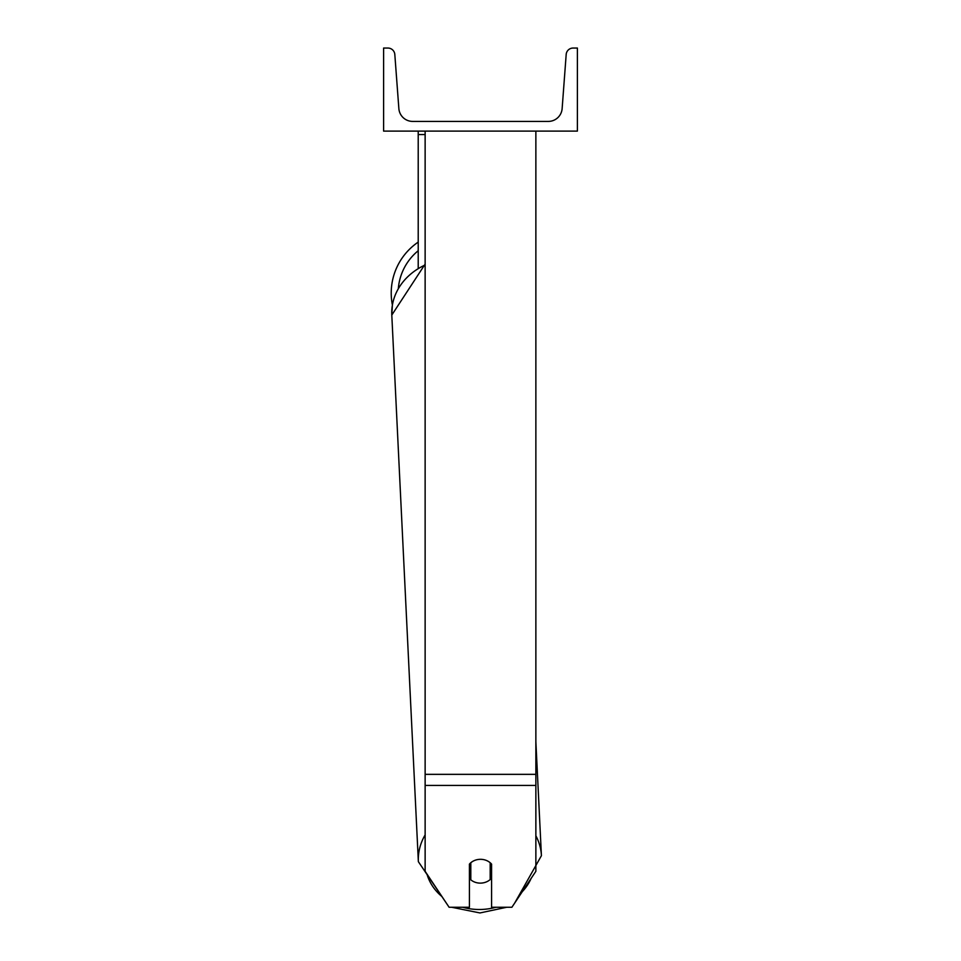 <?xml version="1.0" encoding="UTF-8"?>
<svg xmlns="http://www.w3.org/2000/svg" width="961" height="961" viewBox="0 0 961 961"><rect width="100%" height="100%" fill="white"/><g stroke="black" fill="none" stroke-linecap="round" stroke-linejoin="round"><path stroke-width="1.44" d="M535.866 785.425L425.134 785.425L425.134 871.303L449.111 907.268L469.424 907.268L469.424 864.107A13.838 11.988 0 0 1 480.5 859.314A13.838 11.988 0 0 1 491.576 864.107L491.576 907.268L511.889 907.268L535.866 871.303L535.866 131.104M425.134 785.425L425.134 131.104M418.215 267.843L418.215 134.564L425.134 134.564M418.215 131.104L418.215 134.564M425.134 834.929A61.6 53.335 177.2 0 0 418.359 861.669L391.8 315.064L392.376 304.937A61.6 61.6 0 0 1 418.215 242.1M577.393 131.104L383.607 131.104L383.607 48.05L387.92 48.05A6.919 6.919 0 0 1 394.815 54.453L398.863 108.605A13.838 13.838 0 0 0 412.677 121.41L548.323 121.41A13.838 13.838 0 0 0 562.137 108.605L566.185 54.453A6.919 6.919 0 0 1 573.08 48.05L577.393 48.05L577.393 131.104M469.424 872.576A13.838 11.988 177.2 0 0 470.506 873.585L470.806 879.808A13.838 11.988 177.2 0 0 480.488 883.123A13.838 11.988 177.2 0 0 490.182 879.579L490.182 862.726M470.806 879.808L470.806 862.738M490.182 873.081A13.838 11.988 177.2 0 0 491.576 871.579M470.506 873.585L470.506 863.014M535.866 774.35L425.134 774.35M418.215 250.725A54.681 54.681 0 0 0 398.359 288.156M495.9 907.268A54.681 47.341 -2.8 0 1 480.056 909.49A54.681 47.341 -2.8 0 1 462.746 907.268M441.976 896.577A54.681 47.341 -2.8 0 1 426.96 874.054M425.134 264.107L391.8 315.064A61.6 53.335 -2.8 0 1 425.134 264.984M531.097 878.462A54.681 47.341 -2.8 0 1 522.255 891.712M535.866 741.64L541.415 855.686L514.664 903.1L541.415 855.686A61.6 53.335 177.2 0 0 535.866 835.77M506.675 907.268L479.971 912.95L506.675 907.268M418.359 861.669L447.862 905.394M451.73 907.268L479.971 912.95"/></g></svg>
